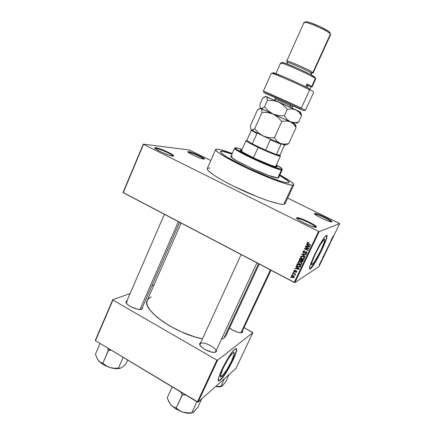 <?xml version="1.0" encoding="UTF-8"?>
<svg xmlns="http://www.w3.org/2000/svg" width="435" height="435" viewBox="0 0 435 435"><rect width="100%" height="100%" fill="white"/><g stroke="black" fill="none" stroke-linecap="round" stroke-linejoin="round"><path stroke-width="0.65" d="M315.701 227.331L315.674 227.168C315.266 225.243 299.155 217.652 297.187 218.452L296.926 217.69C299.003 216.858 315.989 224.857 316.435 226.891L316.261 227.282L316.294 226.651L313.651 224.59L306.789 220.942L299.802 218.185L297.556 217.674L296.659 217.892L297.263 218.81L299.302 220.3L304.348 223.106L311.933 226.358L316.261 227.282C314.146 228.435 293.636 218.283 296.871 217.707L297.187 218.452C299.258 217.62 316.256 225.76 315.701 227.331M172.989 156.143L172.961 156.051C172.646 154.583 159.591 148.683 156.024 148.395L155.784 147.683C159.558 147.998 173.315 154.218 173.663 155.763L172.809 156.127L173.424 156.121L173.587 155.632L172.336 154.583L164.805 150.706L158.035 148.194L155.121 147.666L154.849 148.112L156.024 149.145L161.847 152.283L169.106 155.192L172.809 156.127C168.753 155.931 152.359 148.188 154.952 147.704L155.784 147.683L156.024 148.395C159.699 148.688 173.195 154.849 172.989 156.143M203.836 159.123L203.836 159.118C203.629 157.938 191.617 152.457 188.763 152.245L188.551 151.614C191.563 151.848 204.232 157.628 204.461 158.873L203.863 159.123L204.33 159.112L204.314 158.661L203.069 157.715L196.239 154.262L191.661 152.457L188.045 151.608L187.98 152.027L189.171 152.957L194.478 155.752L200.796 158.313L203.863 159.123C200.671 158.987 185.859 151.989 187.974 151.63L188.551 151.614L188.763 152.245C191.617 152.457 203.656 157.948 203.836 159.123L204.461 158.873M331.274 221.888L331.258 221.845C330.991 220.349 316.414 213.482 314.913 214.134L314.679 213.465C316.267 212.786 331.633 220.028 331.932 221.605L331.813 221.872L331.236 220.86L329.311 219.566L323.189 216.374L317.088 213.928L314.494 213.628L317.001 215.706L321.514 218.147L328.148 221.007L331.813 221.872C330.236 222.785 312.085 213.9 314.641 213.476L314.913 214.134C316.441 213.471 331.258 220.485 331.274 221.888M221.991 376.161L220.523 375.302L221.991 376.161L220.746 376.721L220.501 375.421L223.106 368.211L228.283 358.821L230.854 355.161L233.296 352.687C237.695 349.827 226.896 372.219 221.991 376.161L221.388 376.601C216.869 379.663 228.196 356.319 232.866 352.986L234.019 352.611L234.16 354.041L231.55 361.148L226.564 370.218L221.991 376.161M219.409 380.5L218.62 380.679L220.246 379.88C225.901 375.291 238.755 350.11 236.151 348.745L236.401 349.979L235.563 353.486L230.588 364.59L224.58 374.589L219.583 380.603C213.574 384.698 228.69 353.584 234.813 349.305L235.346 348.941C241.142 345.194 226.95 374.638 220.42 379.983L223.133 376.928L226.466 372.094L233.029 360.153L235.33 354.742L236.488 350.768L236.319 348.843L234.813 349.305L232.165 352.16L228.75 357.01L222.606 367.945L219.979 373.855L218.549 378.292L218.533 380.576L219.05 380.799L220.42 379.983L219.583 380.603M324.254 239.44C327.501 237.526 315.946 261.854 312.417 264.409L311.618 264.268L312.042 262.049L315.565 253.491L320.682 244.03L324.254 239.44L324.733 239.951L324.222 242.273L320.742 250.658L314.679 261.571L312.199 264.567L311.618 264.252L312.199 264.567C308.502 267.416 320.318 242.246 323.923 239.663L324.254 239.44M310.264 268.602L310.525 268.411C314.744 265.383 328.795 236.694 326.685 235.373L326.413 235.433C330.611 233.1 315.364 265.127 310.715 268.509L310.264 268.602L311.835 267.329L315.239 262.349L321.726 250.31L326.332 239.255L327.028 236.156L326.69 235.373L326.783 236.629L325.777 240.256L320.758 251.816L314.293 263.474L310.264 268.602M200.573 343.514C203.71 340.996 217.669 348.321 215.755 351.502L215.336 352.002L216.266 351.567L215.265 352.154L216.461 351.273L216.451 349.996L216.266 351.567M200.328 342.78L200.769 342.562L199.844 343.28L199.681 343.938L200.323 345.618L202.177 347.57L204.961 349.49L211.508 352.062L214.243 352.317L216.016 351.795C213.112 354.525 198.61 347.331 199.698 343.715L200.328 342.78L200.47 343.21L200.328 342.78M271.021 270.255L241.664 332.574L242.447 332.237L241.43 332.71L242.605 331.97L242.529 331.008L242.447 332.237M179.671 222.312L141.902 308.6L141.174 309.274L142.419 308.622L141.288 309.247L142.337 308.709L142.528 307.164L142.419 308.622M188.621 152.582L188.763 152.245L188.621 152.582M155.779 148.971L156.024 148.395L155.779 148.971M308.23 242.833L307.675 242.942L307.697 243.448L310.737 245.063L310.574 245.4L307.338 243.616L307.42 242.502L308.469 242.512L308.594 242.98L308.23 242.833M293.794 184.832L292.684 185.223L293.794 184.837L293.777 184.386L291.542 182.107L279.874 174.962C289.28 180.101 293.924 183.391 293.794 184.832L285.034 203.705L283.816 204.325L282.641 204.368L279.172 203.906L268.221 200.801L257.33 196.767L233.312 186.055L222.644 180.46L214.325 175.463L209.061 171.526L207.446 169.65L207.277 168.59C205.989 170.846 220.175 180.014 239.864 189.209C259.526 198.42 279.27 205.097 283.816 204.325L292.684 185.223C288.378 185.424 268.732 178.258 248.934 169.063C229.109 159.879 214.596 151.228 215.635 149.542C215.831 149.134 216.684 149.042 218.196 149.259C221.17 149.727 225.852 151.124 232.241 153.457L219.708 149.542L217.011 149.145L215.706 149.428L215.608 149.83L217.625 152.054L220.877 154.338L231.534 160.466L250.299 169.693L266.465 176.73L283.375 183.053L288.171 184.462L292.684 185.223L283.816 204.325L285.028 203.705L284.74 202.422M225.901 335.842L223.943 338.104L221.393 339.349L223.943 338.104L258.52 263.692L223.943 338.104L225.901 335.842L259.265 264.083M181.118 223.073L147.258 300.335C141.201 309.285 174.712 333.487 202.449 338.887L194.32 336.744L181.901 332.101L169.933 326.081L162.815 321.606L156.763 317.006L150.195 310.318L147.71 306.278L147.068 304.44L146.818 302.749L147.264 300.319M222.595 151.385L231.996 154.012L223.905 151.619L231.73 153.919L223.905 151.619L221.584 151.298L222.595 151.385L220.442 151.646L222.595 151.385M279.623 175.512C286.094 179.204 289.231 181.569 289.036 182.618L287.997 182.961C284.077 183.07 266.818 176.746 249.554 168.726C232.263 160.705 219.544 153.131 220.442 151.646C219.544 153.131 232.263 160.705 249.554 168.726C266.818 176.746 284.077 183.07 287.997 182.961L282.016 181.71L271.467 178.051L247.368 167.703L227.075 157.117L221.317 153.109L220.425 151.935L220.877 151.358L221.584 151.298L220.485 151.57L220.425 151.935L221.317 153.109L227.075 157.117L237.477 162.842L250.881 169.34L264.964 175.474L277.231 180.161L285.643 182.651L287.997 182.961L289.036 182.618C289.231 181.569 286.094 179.204 279.623 175.512L287.144 180.291L288.72 181.738L289.025 182.646L288.677 182.879L289.036 182.265L287.144 180.291L279.623 175.512M123.241 192.694L294.212 282.424L318.561 231.387L143.496 144.328L123.241 192.694L123.045 192.455L143.284 144.132L189.16 149.95L210.828 160.493L189.16 149.95L143.284 144.132L123.045 192.455L294.854 282.614L319.198 231.61L339.664 223.617L318.985 266.53L294.854 282.614L294.212 282.424L318.561 231.387L143.496 144.328L123.241 192.694M292.712 274.751L292.2 274.485L292.353 274.159L292.869 274.425L292.712 274.751L292.869 274.425L292.353 274.159L292.2 274.485L292.559 274.267L292.2 274.485L292.712 274.751M294.185 273.881L292.82 273.175L292.978 272.848L295.604 274.219L295.447 274.545L295.028 274.327L295.332 274.871L295.022 275.197L294.185 273.881L295.022 275.197L295.311 274.958L295.028 274.327L295.447 274.545L295.604 274.219L292.978 272.848L292.82 273.175L293.185 272.957L292.82 273.175L294.185 273.881L294.544 273.664L294.185 273.881M293.783 272.506L293.266 272.239L293.424 271.913L293.94 272.179L293.783 272.506L293.94 272.179L293.424 271.913L293.266 272.239L293.636 272.022L293.266 272.239L293.783 272.506M294.468 271.815L293.902 270.929L294.604 270.113L295.224 270.217L294.359 270.798L294.56 271.451L295.996 270.749L296.822 271.5L296.104 272.451L295.615 272.348L296.349 271.799L296.164 271.179L295.12 271.913L294.468 271.815L296.23 271.206L296.349 271.799L295.615 272.348L296.73 271.978L296.327 270.853L294.838 271.489L294.375 271.293L294.359 270.798L295.224 270.217L293.995 270.575L294.604 270.113L293.995 270.575L294.049 271.456L294.468 271.815L294.974 271.511L294.468 271.815M296.926 267.378L295.979 266.535L296.143 266.187L299.291 269.064L299.128 269.412L295.006 268.585L295.169 268.237L296.382 268.515L296.926 267.378L296.382 268.515L295.169 268.237L295.006 268.585L299.128 269.412L299.291 269.064L296.143 266.187L295.979 266.535L296.311 266.345L295.979 266.535L296.926 267.378L297.246 267.193L296.926 267.378M298.062 262.028L298.769 261.43L299.802 261.43L301.705 262.74L301.705 264.099L300.264 264.583L298.394 263.567L298.062 262.028L298.171 263.257L299.318 264.257C300.297 264.828 301.123 264.725 301.792 263.947L301.716 262.762L300.482 261.691L299.084 261.37L298.062 262.028M300.639 256.601L301.352 256.003L302.385 256.003L304.293 257.308L304.293 258.673L302.847 259.162L300.976 258.145L300.639 256.601L300.688 257.732L301.901 258.83C302.88 259.407 303.706 259.298 304.38 258.52L304.337 257.395L303.07 256.258L301.662 255.943L300.639 256.601M307.54 245.068L306.583 244.225L306.751 243.877L309.932 246.743L309.769 247.096L305.598 246.302L305.762 245.954L306.996 246.221L307.54 245.068L306.996 246.221L305.762 245.954L305.598 246.302L309.769 247.096L309.932 246.743L306.751 243.877L306.583 244.225L306.952 244.062L306.583 244.225L307.54 245.068L307.893 244.905L307.54 245.068M308.187 248.499L305.261 247.015L305.419 246.683L309.078 248.537L308.91 248.891L305.305 248.804L308.241 250.294L308.083 250.631L304.424 248.771L304.592 248.412L308.187 248.499L304.592 248.412L304.424 248.771L308.083 250.631L308.241 250.294L305.305 248.804L308.91 248.891L309.078 248.537L305.419 246.683L305.261 247.015L305.685 246.819L305.261 247.015L308.187 248.499L308.605 248.298L308.187 248.499M303.679 252.98L303.048 252.311L303.026 251.626L304.157 250.745L304.864 250.941L304.756 251.294L303.614 251.501L303.706 252.572L304.304 252.697L305.946 251.675L306.99 252.626L306.218 253.839L305.321 253.703L306.457 253.05L306.066 252.082L304.533 253.067L303.679 252.98L304.788 252.92L305.74 252.044L306.496 252.458L306.457 253.05L305.321 253.703L306.887 253.257L306.92 252.387L306.338 251.805L303.826 252.648L303.521 251.658L304.864 250.941L303.108 251.408L303.886 250.772L303.108 251.408L303.081 252.387L303.679 252.98L304.152 252.746L303.679 252.98M305.049 256.998L301.895 254.089L302.048 253.768L306.164 254.649L306.001 254.992L302.407 254.127L305.212 256.65L305.049 256.998L305.212 256.65L302.407 254.127L306.001 254.992L306.164 254.649L302.048 253.768L301.895 254.089L302.379 253.839L301.895 254.089L305.049 256.998M299.96 260.951L299.22 259.956L299.856 258.374L303.499 260.244L302.45 261.81L301.553 261.647L301.069 260.957L299.96 260.951L301.069 260.957L301.662 261.707L303.01 261.266L303.499 260.244L299.856 258.374L299.372 259.396L300.155 258.526L299.372 259.396L299.334 260.375L299.96 260.951L300.395 260.712L299.96 260.951M298.062 266.949L296.708 265.606L297.284 263.789L300.917 265.665L299.933 267.231L298.062 266.949L300.161 267.074L300.917 265.665L297.284 263.789L296.822 264.757L297.578 263.942L296.822 264.757L296.844 265.921L298.062 266.949L298.448 266.731L298.062 266.949M292.445 277.476L291.412 276.258L291.635 275.627L292.315 275.35L293.728 275.91L294.294 276.758L293.658 277.709L292.445 277.476L294.212 277.258L294.087 276.268L293.288 275.638L291.493 275.839L292.097 275.377L291.493 275.839L291.64 276.85L292.445 277.476L292.815 277.242L292.445 277.476M291.249 277.834L290.732 277.568L290.89 277.242L291.401 277.508L291.249 277.834L291.401 277.508L290.89 277.242L290.732 277.568L291.091 277.345L290.732 277.568L291.249 277.834M319.23 265.013L320.111 263.49L319.339 265.029M321.378 260.56L322.264 259.135L321.373 260.554M323.683 255.775L324.978 253.839L324.379 254.198L323.76 255.9L324.978 253.839L324.379 254.198L323.836 255.845M325.891 251.185L327.18 249.271L326.593 249.608L325.967 251.202L327.18 249.271L326.593 249.608L325.967 251.202M332.748 236.955L333.199 236.781L333.335 236.499L332.895 236.667L333.406 235.726L332.748 236.961M339.289 223.372L287.638 198.088L339.664 223.617L319.198 231.61L318.561 231.387L319.198 231.61L294.854 282.614L318.985 266.53L339.664 223.617L339.289 223.372M320.013 263.262L320.236 262.93L320.013 263.262M320.932 261.359L321.15 261.022L320.932 261.359M323.259 256.519L322.422 258.259L323.596 256.704L323.401 256.226L322.422 258.259L323.596 256.704L323.401 256.226L323.259 256.519M325.565 251.87L324.804 253.638L325.815 252.11L325.984 251.463L325.565 251.87L324.869 253.621L325.69 252.371L325.897 251.474L325.565 251.87M327.778 247.276L327.011 249.054L328.017 247.537L328.191 246.879L327.811 247.221L327.076 249.043L327.898 247.798L328.11 246.89L327.778 247.276M329.415 243.73L329.186 244.503L330.138 242.953L329.545 244.214L330.279 242.654L329.415 243.73L329.186 244.497L330.1 242.947L329.474 244.285L330.257 242.654L329.415 243.73M332.362 237.63L331.513 239.386L332.509 238.206L332.362 237.63M326.413 235.433L324.553 237.276L321.699 241.474L314.886 254.073L310.209 265.442L309.666 268.324L309.899 268.835L310.454 268.7C305.462 272.674 321.166 239.185 325.951 235.743L326.413 235.433M331.225 239.989L331.677 239.761L330.508 241.474L331.214 240.903L330.758 241.137L331.927 239.424L331.361 239.707L331.225 239.989L331.677 239.761L330.508 241.474L331.214 240.903L330.758 241.137L331.927 239.424L331.225 239.989M328.338 245.982L328.496 246.542L328.479 245.786L329.447 244.562L328.469 245.704L328.496 246.542L328.479 245.786L329.447 244.562L328.338 245.982M320.546 262.153L320.851 262.006L320.693 262.468L321.128 261.587L320.682 261.875L320.693 262.468L321.128 261.587L320.546 262.153M252.566 332.367L244.1 327.653L252.844 332.699L235.971 368.434L198.05 402.147L217.56 360.267L252.844 332.699L217.56 360.267L216.896 360.131L112.921 300.019L95.499 340.67L197.387 402.043L216.896 360.131L112.921 300.019L112.741 299.677L130.098 293.554L112.741 299.677L112.921 300.019L95.499 340.67L95.336 340.295L112.741 299.677L95.336 340.295L95.499 340.67L198.05 402.147L197.387 402.043L216.896 360.131L217.56 360.267L198.05 402.147L235.971 368.434L252.844 332.699L252.566 332.367M151.848 285.882L153.908 285.153L151.848 285.882M127.004 300.705L126.058 301.58L126.313 302.999L127.814 304.712L130.331 306.468L136.764 309.013L139.657 309.405L141.723 309.106C138.118 311.003 125.117 304.946 126.009 301.792L127.004 300.705M229.549 327.99L232.725 330.181L237.097 332.095L239.739 332.71L242.273 332.389C240.734 333.819 233.002 331.155 229.549 327.99M151.25 296.931L149.651 297.714L147.492 299.867M200.116 343.987L200.062 345.2L200.073 344.069L241.131 254.567M126.009 301.792L126.389 303.124L126.384 302.14L127.292 301.384M209.991 167.932L207.364 168.443M155.148 148.46L156.024 148.395L155.148 148.46M188.214 152.261L188.763 152.245L188.214 152.261L187.974 151.63M332.998 236.401L332.818 236.966L333.335 236.499L332.895 236.683L332.998 236.401M332.509 238.206L332.411 237.793L331.513 239.386L332.509 238.206M332.432 237.853L332.014 238.614L332.432 237.853M327.854 247.776L327.212 248.76L327.327 248.07L327.974 247.167L327.599 248.271L327.158 248.597L327.881 247.123L327.849 247.787M326.799 249.69L326.348 250.718L326.799 249.69M326.527 249.848L326.06 250.951L326.527 249.848M325.652 252.349L325.005 253.339L325.114 252.664L325.766 251.756L325.451 252.746L324.929 253.279L325.674 251.707L325.646 252.36M324.341 255.046L323.749 255.546L324.776 254.16L323.901 255.617L324.276 254.415L324.776 254.16L324.336 255.057M323.27 256.541L323.596 256.704L323.27 256.541M323.401 256.971L322.939 257.455L323.401 256.976M322.063 259.206L321.411 260.56L322.063 259.206M319.872 264.116L319.437 264.779L319.464 264.388L319.834 263.746L319.866 264.132M308.29 242.616L307.724 242.377L307.192 243.382L310.574 245.4L310.737 245.063L307.746 243.497L307.643 242.996L308.594 242.98L308.703 242.621L308.138 242.735M308.518 243.943L308.083 244.138L308.518 243.943M307.621 243.056L307.686 242.561L307.219 242.768L307.811 242.366L307.621 243.056M309.899 246.814L309.486 246.737L309.899 246.814M309.111 246.667L305.598 246.302L306.099 246.025L309.111 246.667M307.458 246.003L306.996 246.221L307.953 244.965L307.458 246.003M307.915 245.394L308.834 246.248L309.193 246.079L308.834 246.248L309.459 246.754L309.774 246.601L307.474 246.324L308.263 245.237L307.474 246.324L309.459 246.754L307.915 245.394M309.019 248.662L305.305 248.804L309.019 248.662M305.359 248.782L304.424 248.771L304.957 248.423L305.359 248.782M304.859 250.951L304.168 251.18M304.603 252.49L305.06 252.267M306.642 253.605L305.321 253.703L306.642 253.605M306.55 251.936L306.164 252.131L306.55 251.936M303.461 251.816L303.587 251.18L303.461 251.816M305.027 252.3L304.701 252.479M306.153 254.671L305.022 254.404L306.153 254.671M303.472 254.073L303.043 254.29L303.472 254.073M302.803 253.931L302.407 254.127L302.803 253.931M303.032 258.836L304.114 258.874L302.869 258.787M302.303 258.618L301.901 258.83L302.303 258.618M301.102 257.65L300.748 257.835L301.102 257.65M303.804 258.515L304.489 257.884L303.951 258.303L303.793 257.254L302.907 256.585L303.298 256.384L301.651 256.356L301.02 256.944L301.395 255.992L300.982 257.21L301.395 258.047L302.069 258.51L301.112 257.678L301.069 256.819L302.907 256.585L303.929 257.466L303.951 258.303L304.429 258.047L304.011 258.45M301.705 256.345L302.635 256.084M302.01 256.15L302.39 256.074M303.951 258.303L302.956 258.792L302.069 258.51L303.255 258.787L303.951 258.303M301.401 260.777L301.825 259.793L302.918 260.353L303.304 260.141L302.64 260.929L303.358 260.168L301.76 261.348L301.401 260.777L302.249 261.419L302.918 260.353L301.825 259.793L302.216 259.586L301.401 260.777M301.324 260.815L300.52 260.723L301.297 260.826M301.846 259.396L301.575 259.967L301.846 259.396M302.515 261.169L303.119 260.663M300.128 258.923L301.401 259.575L301.792 259.369L301.091 260.228L301.575 259.967L300.117 260.619L299.677 259.989L300.128 258.923L300.52 258.716L299.704 260.19L300.71 260.685L301.401 259.575L300.128 258.923M300.966 260.456L301.575 259.967M301.558 264.273L299.487 263.931L298.562 263.148L298.486 262.24L300.319 262.017L301.314 262.849L301.363 263.73L301.846 263.458L301.433 263.855M299.71 264.034L299.318 264.257L299.71 264.034M298.513 263.066L298.171 263.257L298.513 263.066M301.297 263.909L301.901 263.322L301.363 263.73L301.21 262.686L300.319 262.017L300.699 261.805L299.073 261.783L298.437 262.365L298.796 261.419L298.405 262.631L298.812 263.469L300.373 264.214L301.363 263.73L300.373 264.214M300.46 264.246L301.537 264.279M300.003 261.484L299.351 261.598M299.438 261.555L299.813 261.478M300.215 267.014L299.193 266.932L300.161 267.025M297.176 265.165L297.322 264.48L297.176 265.165M300.106 266.59L300.541 266.079L299.758 266.791L298.225 266.622L297.404 266.03L297.551 264.339L297.931 264.127L297.551 264.339L300.329 265.774L300.052 266.356L300.77 265.595L300.384 266.35M300.329 265.774L300.71 265.557L300.329 265.774L297.551 264.339L297.132 265.355L297.589 266.209L299.084 266.927L299.807 266.747L300.329 265.774M299.275 269.053L298.959 268.988L299.275 269.053M296.887 268.569L296.442 268.482L296.887 268.569M295.479 268.308L295.006 268.585L295.479 268.308M296.882 268.226L296.382 268.515L297.333 267.275L296.882 268.226M297.295 267.71L298.203 268.564L298.53 268.368L298.203 268.564L298.818 269.069L299.106 268.895L296.86 268.623L297.611 267.525L296.86 268.623L298.818 269.069L297.295 267.71M295.213 270.211L294.919 270.407M294.925 271.44L295.572 271.016M296.425 271.75L296.822 271.538M296.822 271.511L296.349 271.799L296.822 271.511M296.561 271.01L296.23 271.206L296.561 271.01M296.436 270.913L295.958 271.201L296.436 270.913M295.485 271.641L294.887 271.462L295.485 271.641M294.403 270.717L294.5 270.282L294.403 270.717M295.392 274.104L295.028 274.327L295.392 274.104M295.175 274.496L294.848 274.697L295.175 274.496M295.12 273.963L294.691 274.224L295.12 273.963M294.131 277.399L293.413 277.351L294.131 277.399M292.739 275.453L291.912 275.964L292.01 275.524L291.869 276.046L293.136 275.964L293.842 277.051L294.294 276.774L292.576 277.133L291.869 276.046L291.907 276.557L293.598 277.296L293.842 276.622L293.136 275.964L293.484 275.746L292.423 275.654M293.897 277.035L294.25 276.877M240.838 150.423L240.191 150.374L240.838 150.423L241.05 149.95L240.838 150.423L241.55 150.564L240.838 150.423M276.611 166.953C272.038 166.953 238.059 151.201 240.066 150.031L241.762 150.091L240.066 150.037L241.99 151.772L254.867 158.519L272.065 165.702L277.013 166.958L277.138 166.475L276.105 165.599L277.269 166.828L276.611 166.953M278.547 177.839L277.758 178.018L281.494 169.873L281.249 169.171C276.361 169.329 237.564 151.728 235.509 148.422C234.976 147.808 235.33 147.606 236.569 147.808L242.067 149.406L237.418 147.982L235.286 147.889L236.711 149.422L241.615 152.402L251.544 157.465L263.322 162.804L273.876 167.024L280.542 169.074L281.739 169.166L281.847 168.541L276.415 164.914C281.255 167.66 282.946 169.079 281.488 169.182L281.494 169.873L281.972 169.084L282.288 169.71L281.494 169.873L277.758 178.018L278.579 177.779L282.288 169.71M246.814 140.597L246.232 140.978C247.618 142.131 251.588 144.268 258.14 147.394C250.255 143.615 246.205 141.353 245.992 140.603L241.289 151.152L242.181 151.065M279.884 155.529L279.982 156.219C278.095 156.105 267.384 151.793 258.14 147.394L253.436 157.845L258.14 147.394C268.651 152.397 280.504 157.03 280.423 156.149L275.583 166.697M277.758 178.018L268.264 175.316L252.137 168.579L237.32 161.102L232.377 157.959L230.985 156.29C228.157 158.128 271.984 178.524 277.758 178.018M230.99 156.274L232.344 156.094M278.416 177.241L278.596 177.589M235.264 147.992L234.818 148.699C236.885 152.081 276.519 170.069 281.494 169.873C275.872 170.025 231.915 149.656 234.59 148.166L230.985 156.29M276.932 166.964L275.888 166.067L276.932 166.964M193.189 412.396L197.811 407.301L201.748 398.862L197.811 407.301L193.27 412.407L191.775 412.788L196.908 401.755L191.775 412.788L187.306 412.935L183.14 412.255L179.465 410.548L176.17 408.008L182.363 395.018L181.025 392.185L182.173 394.958L176.17 408.008L173.309 406.779L170.814 404.719L176.197 409.117L176.208 408.019L176.197 409.117L181.368 411.646L183.14 412.255L179.465 410.548L176.354 408.068L173.309 406.779L170.814 404.719L168.823 401.674L167.225 397.84L172.222 386.884L167.225 397.84L169.748 403.305L171.917 405.871L176.197 409.117L183.14 412.255L188.192 413.223L191.019 413.103M182.363 395.018L185.381 394.811L182.363 395.018M168.943 401.918L170.814 404.719L168.943 401.918M193.983 411.831L194.559 411.146M193.858 411.94L192.689 412.717L189.437 412.924L183.14 412.255C186.871 413.353 189.899 413.538 192.237 412.81M199.953 344.335L199.812 344.65L199.953 344.335M140.016 309.405L178.393 221.643L140.016 309.405M270.391 269.923L240.936 332.764L270.391 269.923M246.759 140.538L246.884 140.26L246.759 140.538L252.316 143.876L246.759 140.538L251.294 130.38L246.759 140.538M258.504 146.927L265.6 150.162L252.316 143.876L256.944 133.55L251.294 130.38L256.944 133.55L252.316 143.876L265.6 150.162L258.504 146.927M279.977 155.132L276.377 154.539L279.585 155.496L280.145 155.48L279.977 155.132L279.732 155.518L276.377 154.539L265.6 150.162L276.377 154.539L281.048 144.284L270.293 139.793L265.6 150.162L270.293 139.793L281.048 144.284L276.377 154.539L279.977 155.132L284.561 145.1L279.977 155.132M110.729 350.36L108.587 350.512L110.729 350.36M108.445 350.431L109.484 349.093L108.31 350.344L102.867 363.225L100.441 362.246L98.359 360.452L96.733 357.69L95.472 354.155L100.083 343.433L95.472 354.155L96.733 357.69L98.359 360.452L101.719 363.508L104.732 365.351L109.876 367.493L106.2 365.764L102.867 363.225L108.445 350.431M120.484 368.173L122.447 367.069L125.943 363.845L127.629 360.022L125.943 363.845L122.447 367.069L120.533 368.168L114.008 368.217L109.876 367.493L115.019 368.586L120.267 368.244C117.581 369.021 114.117 368.771 109.876 367.493L106.2 365.764L102.774 363.111L100.441 362.246L98.359 360.452C100.936 363.448 104.781 365.791 109.876 367.493L114.008 368.217L118.418 368.124L123.148 357.325L118.418 368.124L120.533 368.168L122.132 367.249M107.494 347.897L108.31 350.344L107.494 347.897M97.348 358.946L98.359 360.452L97.348 358.946M224.389 378.733L220.768 386.432L215.716 386.443L220.768 386.432L224.389 378.733M221.763 386.318L225.515 382.12L229.066 374.573L225.515 382.12L222.399 385.878L221.078 386.53M221.225 386.546L215.608 386.541L218.832 386.9L220.953 386.639M222.399 385.878L222.84 385.334M222.318 385.954L221.41 386.525M305.49 110.213L303.701 110.599L292.885 105.879L303.701 110.599L292.934 105.776L303.701 110.599L305.49 110.213L300.797 108.114L305.49 110.213L313.564 92.584L305.49 110.213M264.159 91.567C256.938 88 288.003 101.774 301.335 108.065L299.052 108.239C285.534 101.931 258.085 89.751 264.649 92.959L299.052 108.239L274.126 97.184L299.052 108.239L301.335 108.065L309.633 89.904C298.372 84.031 270.494 71.954 271.331 73.287L263.392 91.138L301.335 108.065L309.633 89.904L309.008 88.414C299.769 83.612 278.085 74.053 273.854 72.906C272.647 72.547 272.424 72.64 273.196 73.178M281.162 63.706C280.222 63.021 280.39 62.836 281.673 63.151C286.437 64.168 311.014 75.266 314.924 78.164L315.348 78.474L314.445 76.761C310.737 73.983 287.578 63.532 283.044 62.58C281.978 62.319 281.717 62.428 282.266 62.901L281.994 62.509L282.424 62.455L286.192 63.602L297.942 68.464L310.106 74.282L315.201 77.457M287.655 62.95C282.989 59.644 308.632 70.666 311.433 73.178L312.847 72.591C309.861 69.85 282.087 57.931 287.16 61.547L286.752 61.063C286.377 59.677 310.459 70.307 312.847 72.591L330.431 34.001L329.404 32.043C326.397 29.129 310.867 22.12 306.691 21.788C305.598 21.663 305.201 21.859 305.49 22.375M304.288 23.278C303.619 22.506 303.967 22.196 305.337 22.354C309.823 22.718 326.636 30.309 329.877 33.435L330.431 34.001C328.441 30.76 304.022 20.211 303.973 22.555L286.752 61.063M287.383 61.047L287.16 61.547L287.383 61.047M311.117 74.815L311.699 73.537L311.433 73.178L310.769 74.63L311.433 73.178C309.187 71.079 286.931 61.253 287.279 62.509L286.703 63.793M312.074 86.902L315.718 78.942L315.348 78.474L311.683 86.494L307.05 83.911L305.745 86.777L307.05 83.911L311.683 86.494L315.348 78.474C312.265 75.63 279.955 61.33 280.57 63.07L275.872 73.597M312.042 86.935L311.683 86.494L312.074 86.908L311.058 86.766L309.709 89.719L312.961 91.138L313.564 92.584L312.961 91.138L309.709 89.719L311.058 86.766L311.71 86.924M274.686 74.081L273.512 73.385M272.778 72.705L283.511 76.663L300.574 84.298L309.008 88.414L309.633 89.904C300.145 84.961 276.916 74.7 272.473 73.477L273.854 72.906M307.105 85.086L311.058 86.766L307.583 85.249L307.338 85.782L307.583 85.249L307.105 85.086M312.286 72.939C313.184 73.145 313.369 73.031 312.847 72.591L313.135 72.971L330.627 34.588L330.431 34.001L312.847 72.591L311.433 73.178M312.112 72.895L309.916 72.199L312.112 72.895M305.403 22.141L306.224 21.75L307.322 21.891L310.704 22.827L320.133 26.682L328.11 31.059L329.915 32.576L330.431 34.001M315.027 77.577L315.348 78.474M277.693 100.039L290.063 105.487L290.161 107.238L290.063 105.487L292.527 106.667L293.038 105.547M275.572 97.761L275.105 98.799L290.063 105.487L290.542 104.427L290.063 105.487L292.527 106.667L292.222 107.619C292.358 107.989 291.651 107.842 290.107 107.173L285.523 105.134M294.517 123.409C295.398 123.855 295.436 123.915 294.631 123.6L290.303 121.762L293.598 124.116L296.094 127.564L288.753 143.593L286.556 144.697L288.753 143.593L284.425 144.192L280.401 143.501L277.019 141.261L274.371 137.857L268.689 137.623L264.572 136.579L260.804 134.638L258.569 132.909L254.709 128.7L251.974 130.114L250.864 129.336L250.424 125.758L257.476 109.919L259.418 108.543L260.929 108.38L261.772 109.761L262.011 112.36L254.709 128.7L252.773 129.934L251.321 129.918L263.257 136.024L258.569 132.909L254.709 128.7L262.011 112.36L267.666 112.534L273.131 114.079L277.883 117.184L281.82 121.419L274.371 137.857L268.689 137.623L263.257 136.024L280.401 143.501L277.019 141.261L274.371 137.857L281.82 121.419L286.263 120.93L290.303 121.762L292.064 122.773L294.935 125.742L296.094 127.564L288.753 143.593L284.425 144.192L280.401 143.501C284.577 145.127 286.159 145.546 285.153 144.757M285.311 144.882L284.86 144.55L285.626 144.806M296.094 127.564L295.621 124.905L296.094 127.564M265.736 96.347L296.659 110.278L299.024 112.235L301.493 115.764L298.595 122.099L296.306 123.382L298.595 122.099L294.294 122.583L290.303 121.762L286.964 119.369L284.365 115.813L278.623 115.628L273.131 114.079L290.303 121.762L286.964 119.369L284.365 115.813L278.623 115.628L273.131 114.079L268.395 110.985L264.502 106.792L262.474 108.217L260.929 108.38L273.131 114.079L268.395 110.985L264.502 106.792L262.474 108.217L261.256 108.484L260.63 108.152L261.772 109.761L262.011 112.36L267.666 112.534L273.131 114.079L277.883 117.184L281.82 121.419L286.263 120.93L290.303 121.762L260.244 108.271L257.476 109.919L250.424 125.758L250.864 129.336L254.051 131.5L265.519 137.074L278.661 142.8L285.338 145.149M299.971 111.838C300.775 112.176 300.77 112.148 299.938 111.746L293.81 109.147L291.733 108.891L287.307 109.315L284.365 115.813L287.307 109.315L283.348 105.085L278.569 101.997L283.348 105.085L287.307 109.315L291.733 108.891L295.751 109.794L278.569 101.997L273.071 100.48L267.384 100.338L264.502 106.792L267.384 100.338L267.106 97.815L266.22 96.526L267.106 97.815L267.384 100.338L273.071 100.48L278.569 101.997L265.508 96.472L262.669 98.261L259.885 104.52L260.103 107.021L260.929 108.38L260.103 107.021L259.885 104.52L262.669 98.261L264.654 96.787L265.932 96.45M300.563 112.072L295.751 109.794L299.024 112.235L301.493 115.764L298.595 122.099L294.294 122.583L290.303 121.762L294.696 123.502M300.976 113.182L301.493 115.764L300.498 112.301M307.121 87.457L307.719 86.146L306.447 85.238L307.143 85.651L306.648 84.792L307.447 85.445M307.088 85.429L306.898 84.95M315.674 227.168L316.435 226.891M172.961 156.051L173.663 155.763M331.258 221.845L331.932 221.605M312.417 264.409L311.618 264.001M207.272 168.595L215.629 149.548M126.28 302.379L126.155 302.668L126.28 302.379M199.98 344.395L199.698 343.715M220.463 376.063L221.388 376.601M307.192 243.382L307.599 243.198M306.496 252.458L306.86 252.273M303.081 252.387L303.451 252.202M300.688 257.732L301.053 257.542M303.929 257.466L304.277 257.281M301.167 261.239L301.46 261.082M299.334 260.375L299.699 260.179M301.314 262.849L301.656 262.658M296.844 265.921L297.192 265.725M296.365 271.326L296.675 271.141M294.049 271.456L294.359 271.271M294.799 274.344L295.283 274.045M291.64 276.85L291.977 276.671M293.739 276.437L294.06 276.236M314.88 214.145L314.641 213.476M155.235 148.417L154.952 147.704M297.138 218.468L296.871 217.707M281.739 169.884L281.488 169.182M234.818 148.699L235.509 148.422M215.755 351.502L256.9 262.843M164.386 214.292L126.384 302.14M246.922 140.701L246.232 140.978M279.982 156.219L279.732 155.518M251.517 130.565L252.012 130.364M281.673 63.151L283.044 62.58M314.924 78.164L314.445 76.761M305.337 22.354L306.691 21.788M329.877 33.435L329.404 32.043M294.631 123.6L295.892 127.216M299.938 111.746L301.085 115.052M275.105 98.799L274.594 99.664C274.142 100.023 275.317 100.501 280.89 103.041"/></g></svg>
